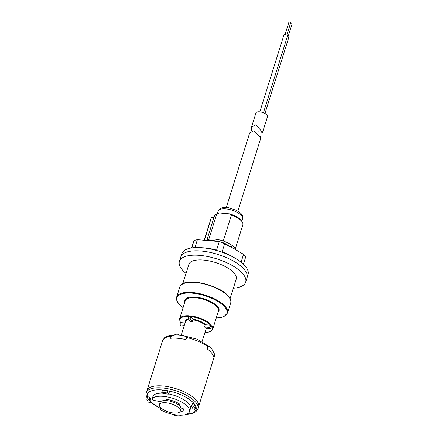 <?xml version="1.0" encoding="UTF-8"?>
<svg xmlns="http://www.w3.org/2000/svg" width="438" height="438" viewBox="0 0 438 438"><rect width="100%" height="100%" fill="white"/><g stroke="black" fill="none" stroke-linecap="round" stroke-linejoin="round"><path stroke-width="0.66" d="M216.531 213.968L217.883 213.416A13.638 5.333 17.4 0 1 219.383 212.977L216.783 213.87A14.881 5.82 -162.6 0 0 216.531 213.968A14.881 5.82 -162.6 0 0 214.45 215.907L206.917 239.936M211.861 326.392L210.519 328.418A16.693 6.526 -162.6 0 0 210.169 327.942A16.693 6.526 -162.6 0 0 209.764 327.454L210.946 325.226A17.361 6.789 17.4 0 1 211.444 325.812A17.361 6.789 17.4 0 1 211.861 326.392L212.008 325.981A17.361 6.789 17.4 0 1 212.72 329.234L218.387 311.15A17.361 6.789 -162.6 0 0 217.243 307.301A17.361 6.789 -162.6 0 0 199.575 298.377A17.361 6.789 -162.6 0 0 185.252 300.769L179.591 318.848A17.361 6.789 17.4 0 1 188.658 315.771L188.559 316.209A17.361 6.789 17.4 0 1 190.76 316.4L190.935 315.968A17.361 6.789 17.4 0 1 211.067 324.766L210.946 325.226M179.569 408.742A10.912 4.265 17.4 0 1 180.286 411.162A10.912 4.265 17.4 0 1 171.285 412.667A10.912 4.265 17.4 0 1 160.177 407.061A10.912 4.265 17.4 0 1 159.459 404.635A10.912 4.265 17.4 0 1 168.46 403.135A10.912 4.265 17.4 0 1 179.569 408.742M159.459 404.635L160.144 402.462A10.912 4.265 17.4 0 1 169.145 400.956A10.912 4.265 17.4 0 1 180.253 406.563A10.912 4.265 17.4 0 1 180.971 408.988A13.638 5.333 17.4 0 0 182.766 408.462M235.316 248.839L242.844 224.809A14.881 5.82 -162.6 0 0 242.241 222.028A14.881 5.82 -162.6 0 0 241.869 221.502A14.881 5.82 -162.6 0 0 231.401 215.14L223.287 241.031M206.117 240.265L207.262 239.794A16.118 6.302 17.4 0 1 221.694 240.522A16.118 6.302 17.4 0 1 234.708 247.957A16.118 6.302 17.4 0 1 235.113 248.521L235.808 249.6M206.271 240.281L207.776 239.92L206.221 240.276M235.107 249.189L220.024 241.792M218.206 241.354L207.973 240.429M209.764 327.454L204.612 327.005A10.912 4.265 17.4 0 1 205.028 327.493A10.912 4.265 17.4 0 1 205.362 327.974L210.519 328.418M204.612 327.005L205.077 325.182A10.912 4.265 -162.6 0 0 192.961 319.888L192.255 321.607L190.125 318.869A16.693 6.526 -162.6 0 0 188.307 318.711L190.437 321.448A10.912 4.265 17.4 0 1 192.255 321.607M192.961 319.888L192.955 319.22L190.941 316.636L190.935 315.968M211.067 324.766L210.503 325.188L205.641 324.766L205.077 325.182M185.05 322.981L180.62 322.592L180.303 322.1L180.155 324.886A16.693 6.526 -162.6 0 0 180.905 325.85L184.064 326.124M208.806 239.329L216.783 213.87M233.744 248.045A14.881 5.82 17.4 0 1 234.122 248.609M215.414 240.823L210.048 240.358M231.401 215.14L229.485 213.853L219.383 212.977M229.485 213.853A13.638 5.333 17.4 0 1 241.447 220.801L242.241 222.028M184.338 325.248L180.155 324.886M188.307 318.711L188.559 316.209M190.76 316.4L190.125 318.869M213.875 217.741L211.576 217.538L212.512 216.919L214.089 217.056M186.03 273.411A34.722 13.573 17.4 0 1 179.405 261.382A34.722 13.573 17.4 0 1 225.608 262.192A34.722 13.573 17.4 0 1 245.669 282.143A34.722 13.573 17.4 0 1 233.361 288.242M179.405 261.382L180.768 257.024A34.722 13.573 17.4 0 1 226.972 257.834A34.722 13.573 17.4 0 1 247.032 277.791A34.722 13.573 -162.6 0 0 244.749 270.082A34.722 13.573 -162.6 0 0 209.408 252.239A34.722 13.573 -162.6 0 0 180.768 257.024L181.797 253.755A34.722 13.573 -162.6 0 1 210.432 248.976A34.722 13.573 -162.6 0 1 245.773 266.813A34.722 13.573 -162.6 0 1 248.056 274.522L245.669 282.143M182.761 283.84L188.871 264.344A24.802 9.696 17.4 0 1 221.874 264.924A24.802 9.696 17.4 0 1 236.202 279.181L230.092 298.678M196.761 400.836A27.03 10.567 17.4 0 1 198.534 406.836A27.03 10.567 -162.6 0 0 197.905 402.588A27.03 10.567 -162.6 0 0 171.044 387.34A27.03 10.567 -162.6 0 0 146.944 390.669A27.03 10.567 17.4 0 1 169.243 386.946A27.03 10.567 17.4 0 1 196.761 400.836M213.624 357.112L214.286 354.988L214.27 353.532L211.735 348.894L210.196 347.142L207.924 346.808L207.256 348.933A27.03 10.567 -162.6 0 1 211.707 353.132A27.03 10.567 -162.6 0 1 213.624 357.112M186.648 337.512L183.642 335.42L174.882 334.736L171.253 336.176L170.59 338.3A27.03 10.567 -162.6 0 1 185.986 339.636L186.648 337.512A27.03 10.567 17.4 0 1 207.924 346.808M150.42 402.292L151.105 400.113A1.237 0.487 -162.6 0 0 151.077 399.916L149.884 397.649A1.237 0.487 -162.6 0 0 148.652 396.954A1.237 0.487 -162.6 0 0 147.546 397.107L146.861 399.281A1.237 0.487 -162.6 0 0 146.889 399.478L148.082 401.745A1.237 0.487 -162.6 0 0 149.314 402.44A1.237 0.487 -162.6 0 0 150.42 402.292A1.237 0.487 -162.6 0 0 150.393 402.095L149.199 399.828A1.237 0.487 -162.6 0 0 147.967 399.133A1.237 0.487 -162.6 0 0 146.861 399.281M195.206 409.114L195.89 406.935A1.237 0.487 -162.6 0 0 195.863 406.738L194.669 404.477A1.237 0.487 -162.6 0 0 193.437 403.776A1.237 0.487 -162.6 0 0 192.331 403.929L191.647 406.108A1.237 0.487 -162.6 0 0 191.68 406.3L192.868 408.566A1.237 0.487 -162.6 0 0 194.1 409.267A1.237 0.487 -162.6 0 0 195.206 409.114A1.237 0.487 -162.6 0 0 195.178 408.917L193.985 406.656A1.237 0.487 -162.6 0 0 192.753 405.955A1.237 0.487 -162.6 0 0 191.647 406.108M168.745 393.937L169.429 391.758A1.237 0.487 -162.6 0 0 167.946 390.822L163.33 390.116A1.237 0.487 -162.6 0 0 162.443 390.313L161.759 392.492A1.237 0.487 -162.6 0 0 163.243 393.428L167.858 394.134A1.237 0.487 -162.6 0 0 168.745 393.937A1.237 0.487 -162.6 0 0 167.261 393.001L162.646 392.295A1.237 0.487 -162.6 0 0 161.759 392.492M173.322 414.457L173.333 414.43A1.237 0.487 -162.6 0 0 173.322 414.457A1.237 0.487 -162.6 0 0 174.806 415.399L179.421 416.1A1.237 0.487 -162.6 0 0 180.308 415.903A1.237 0.487 -162.6 0 0 179.591 415.191M234.637 257.9A29.762 11.634 -162.6 0 0 222.093 251.872L224.776 243.325A29.762 11.634 -162.6 0 0 222.044 242.4A29.762 11.634 -162.6 0 0 219.274 241.579L197.396 239.685A29.762 11.634 -162.6 0 0 194.018 240.659L191.745 247.919M243.413 264.234L245.663 257.057A29.762 11.634 -162.6 0 0 243.544 254.336L241.081 262.203M243.544 254.336L224.776 243.325M219.274 241.579L216.596 250.125A29.762 11.634 -162.6 0 0 202.301 247.766M194.915 247.607L197.396 239.685M194.018 240.659L191.526 247.952M161.841 408.654L161.233 408.681A2.48 0.969 -162.6 0 0 160.27 409.125A2.48 0.969 -162.6 0 0 161.502 410.455A19.841 7.758 -162.6 0 0 189.49 411.654A19.841 7.758 -162.6 0 0 188.187 407.252A19.841 7.758 -162.6 0 0 169.605 397.414A19.841 7.758 -162.6 0 0 152.293 398.618A2.48 0.969 -162.6 0 0 152.21 398.766A2.48 0.969 -162.6 0 0 154.942 400.6L160.609 401.712M189.49 411.654L190.442 408.605A19.841 7.758 -162.6 0 0 189.139 404.203A19.841 7.758 -162.6 0 0 168.734 393.965M162.476 393.204A19.841 7.758 -162.6 0 0 153.245 395.569A2.48 0.969 -162.6 0 0 153.163 395.717L152.21 398.766M180.987 407.981L182.181 408.271A1.489 0.58 17.4 0 1 183.664 409.278A13.638 5.333 17.4 0 1 183.571 409.804A13.638 5.333 17.4 0 1 179.607 412.103M166.549 400.573L166.111 400.009A1.489 0.58 17.4 0 1 166.013 399.68A1.489 0.58 17.4 0 1 166.703 399.412A13.638 5.333 17.4 0 1 179.635 404.093A1.489 0.58 17.4 0 1 180.062 404.717A1.489 0.58 17.4 0 1 179.607 404.969L178.731 405.079M227.152 213.651A12.773 4.993 -162.6 0 0 221.716 213.18M285.034 34.525L288.943 22.053A0.931 0.361 17.4 0 1 289.545 21.9A0.931 0.361 17.4 0 1 290.717 22.612L286.813 35.078M290.378 23.69A0.931 0.361 17.4 0 1 290.728 23.69A0.931 0.361 17.4 0 1 291.905 24.402L287.996 36.869M287.323 36.562A1.861 0.728 17.4 0 1 288.697 37.75L264.963 113.486M259.822 111.876L283.961 34.848A1.861 0.728 17.4 0 1 285.16 34.536A1.861 0.728 17.4 0 1 287.509 35.96L263.435 112.785M255.847 124.764L262.537 132.347L267.552 116.53A6.077 2.376 -162.6 0 0 259.882 111.882A6.077 2.376 -162.6 0 0 255.956 112.894L251.461 127.244L255.847 124.764M251.483 130.683L251.461 127.244M260.479 136.793L260.747 138.063L253.996 130.655L249.676 132.922L226.293 207.546M216.235 318.021A26.165 10.227 -162.6 0 0 225.203 307.542A26.165 10.227 -162.6 0 0 192.348 293.181A26.165 10.227 -162.6 0 0 178.709 303.507A26.165 10.227 -162.6 0 0 183.1 307.635M225.778 307.142A26.658 10.424 17.4 0 1 227.536 313.06L230.673 303.041A26.658 10.424 -162.6 0 0 228.921 297.123A26.658 10.424 -162.6 0 0 201.781 283.424A26.658 10.424 -162.6 0 0 179.794 287.098L176.651 297.117A26.658 10.424 17.4 0 1 198.644 293.444A26.658 10.424 17.4 0 1 225.778 307.142M184.902 301.892A17.854 6.981 17.4 0 1 197.658 297.369A17.854 6.981 17.4 0 1 217.823 306.901A17.854 6.981 17.4 0 1 218.036 312.278M202.104 341.541L206.293 328.177A10.912 4.265 -162.6 0 0 206.325 328.057M189.117 319.751A10.912 4.265 -162.6 0 0 185.471 321.645L181.277 335.015M192.955 319.22A11.41 4.462 17.4 0 1 205.641 324.766M210.503 325.188A16.863 6.592 -162.6 0 0 190.941 316.636M206.824 328.1A11.41 4.462 17.4 0 1 206.041 328.982M204.929 332.535A16.863 6.592 -162.6 0 0 211.642 326.726M185.214 322.456A11.41 4.462 17.4 0 1 188.619 319.116M188.537 316.433A16.863 6.592 -162.6 0 0 180.62 322.592M183.801 283.517A26.165 10.227 17.4 0 1 207.234 284.514A26.165 10.227 17.4 0 1 228.614 296.652M204.497 240.128L211.319 217.735M214.286 354.988A27.03 10.567 17.4 0 1 214.149 357.008L197.921 408.796A27.03 10.567 -162.6 0 0 197.292 404.548A27.03 10.567 -162.6 0 0 170.431 389.3A27.03 10.567 -162.6 0 0 146.33 392.629C145.799 393.844 146.029 395.558 147.031 397.786L147.223 398.131M146.33 392.629L162.558 340.841A27.03 10.567 17.4 0 1 171.253 336.176M150.579 401.777A25.546 9.986 -162.6 0 0 160.516 408.331M186.906 414.156A25.546 9.986 -162.6 0 0 195.496 405.643A25.546 9.986 -162.6 0 0 166.686 390.537A25.546 9.986 -162.6 0 0 147.475 397.332M159.109 401.416A14.695 5.743 -162.6 0 0 160.155 402.429M180.982 408.955A14.695 5.743 -162.6 0 0 181.398 408.906M193.985 406.656L194.669 404.477M195.178 408.917L195.863 406.738M162.646 392.295L163.33 390.116M167.261 393.001L167.946 390.822M150.393 402.095L151.077 399.916M149.199 399.828L149.884 397.649M178.956 403.661L178.556 404.942M152.293 398.618L153.245 395.569M161.233 408.681L161.359 408.265M166.281 399.461L166.111 400.009M167.042 399.461L166.686 400.584M179.837 404.247L179.607 404.969M241.699 215.896A12.773 4.993 -162.6 0 0 228.702 209.331A12.773 4.993 -162.6 0 0 218.168 211.094C220.582 207.607 224.24 206.544 229.129 207.908L236.482 210.399C239.81 212.441 241.464 213.7 241.453 214.182C242.4 214.943 242.761 216.46 242.542 218.732A12.773 4.993 -162.6 0 0 241.699 215.896M176.651 297.117C176.098 299.028 176.695 301.12 178.458 303.381L183.084 307.7M216.213 318.087L223.807 316.685L227.536 313.06M179.794 287.098C181.721 276.373 220.385 284.459 228.871 296.783C230.629 299.045 231.231 301.13 230.673 303.041M180.286 411.162L180.971 408.988M231.494 246.517L231.346 246.983M180.346 322.434L179.591 318.848M204.907 332.595L210.147 331.708L212.72 329.234M204.239 240.101L211.286 217.626L212.512 216.925M214.27 353.532L214.149 357.008M162.558 340.841C164.009 338.229 165.11 336.904 165.849 336.866L169.736 335.333L178.709 334.769M180.089 334.884L196.897 339.127L210.196 347.142M197.921 408.796L196.06 411.528L195.069 412.251L191.275 413.762L186.309 414.392M160.478 408.462L150.497 402.051M180.308 415.903L180.527 415.208M178.803 403.568L178.403 404.832M160.27 409.125L160.719 407.674M167.135 399.472L166.785 400.595M218.168 211.094L217.374 213.624M242.542 218.732L241.749 221.261M257.862 131.794L262.537 132.347M237.889 211.182L260.878 137.828"/></g></svg>
